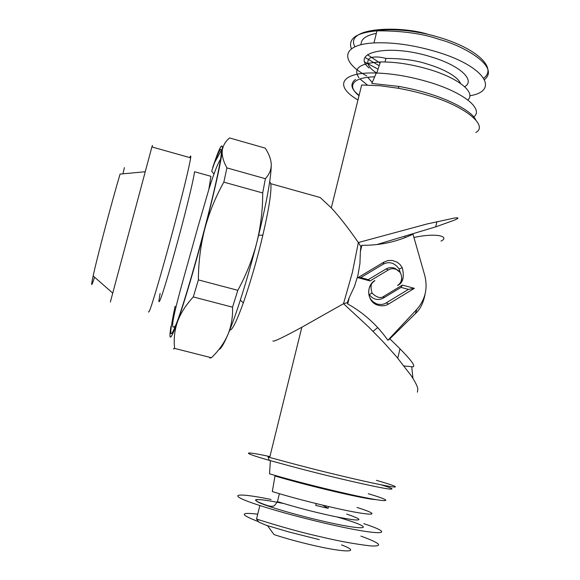 <?xml version="1.0" encoding="UTF-8"?>
<svg xmlns="http://www.w3.org/2000/svg" width="580" height="580" viewBox="0 0 580 580"><rect width="100%" height="100%" fill="white"/><g stroke="black" fill="none" stroke-linecap="round" stroke-linejoin="round"><path stroke-width="0.87" d="M417.426 392.189L417.832 388.868C417.339 386.012 415.055 381.524 410.988 375.39L396.481 356.656L383.177 341.83L368.59 326.917L343.505 303.71L347.304 302.666L347.71 303.927C363.769 312.932 377.159 325.046 387.889 340.264L389.833 338.843C410.502 358.636 417.796 367.93 411.706 366.727L404.086 365.958M377.725 327.584L373.049 331.354M389.833 338.843L415.338 313.707C420.159 309.452 423.393 303.007 425.046 294.372M413.932 237.474C437.965 232.304 449.87 237.017 440.981 241.084M397.561 285.469C402.97 283.062 404.543 277.138 402.274 267.685L399.99 264.487L397.039 262.138L392.268 260.449L388.027 260.536L383.887 262.117L357.896 277.675L370.047 280.959L388.44 269.903C390.717 268.518 393.298 268.344 396.184 269.388C402.861 271.672 403.499 282.192 397.561 285.469C400.425 283.475 401.824 281.01 401.744 278.074M388.636 303.985L414.374 288.325L402.389 285.077L384.061 296.184C380.864 298.707 376.877 297.7 372.099 293.168C370.069 286.542 371.004 282.344 374.919 280.568C365.538 285.744 367.046 302.434 378.015 305.218C382.039 306.298 385.577 305.885 388.636 303.985L386.193 302.898L408.429 289.384L414.374 288.325M347.71 303.927L349.269 297.504L354.329 286.738L357.94 275.355L359.926 263.632L360.376 251.648L361.913 245.304C380.117 245.507 397.14 241.795 412.989 234.161L424.785 275.551C427.938 288.318 425.307 299.563 416.889 309.285L387.889 340.264M349.269 297.504L347.304 302.666M376.398 480.334C393.515 485.279 399.084 487.475 393.11 486.932C386.2 486.156 360.898 480.624 336.219 474.643C317.485 470.199 295.307 464.464 269.693 457.439L268.018 456.967L269.33 460.346C237.96 451.494 245.014 451.124 269.896 456.605M376.746 244.579L435.725 226.852L454.727 220.045L457.663 218.522C458.599 217.783 457.381 217.652 454.01 218.124L426.923 224.003L358.353 242.534L352.379 272.44L343.505 303.71L301.839 327.243L269.693 457.439M383.887 262.117L383.191 264.19C389.252 261.138 394.574 262.747 399.171 269.019L400.447 273.144M370.047 280.959L368.286 279.64L386.004 269.004C388.941 267.351 391.993 267.148 395.161 268.402L399.692 272.056M357.896 277.675L360.789 277.61L368.286 279.64M383.191 264.19L360.789 277.61M386.193 302.898C383.685 304.529 380.611 304.884 376.957 303.964C371.954 301.745 369.235 298.359 368.808 293.813C368.169 288.608 370.207 284.193 374.919 280.568M402.389 285.077L401.012 287.383L383.365 298.076C377.79 300.744 373.071 299.555 369.206 294.51L368.808 293.813M408.429 289.384L401.012 287.383M361.913 245.304L360.89 246.601L360.376 251.648M360.89 246.601L358.353 242.534C348.268 228.005 339.249 216.463 331.31 207.901L320.24 197.548L270.824 183.693L269.707 181.685M381.169 484.822C392.986 488.462 395.139 489.788 387.614 488.824C379.03 487.562 356.475 482.611 334.877 477.391C316.673 473.084 295.169 467.502 270.367 460.643L269.33 460.346M272.912 340.967L273.615 341.149C276.392 340.583 285.802 335.95 301.839 327.243M331.31 207.901L361.652 85.014L380.009 85.739L398.155 88.225C409.378 90.313 418.956 92.59 426.873 95.04C463.717 105.161 489.099 125.671 475.774 132.501M368.235 493.696C402.592 503.904 384.736 502.933 331.071 490.027C307.538 484.365 287.027 478.964 269.54 473.831L270.367 460.643M229.774 329.998L230.325 329.969C232.565 329.57 236.894 320.559 243.317 302.934C250.944 280.735 257.462 258.151 262.856 235.175C269.004 208.59 271.665 191.429 270.824 183.693M357.969 99.934C333.848 86.152 340.344 71.775 376.318 73.015L371.824 83.433L399.134 86.449C409.915 88.45 419.108 90.632 426.706 92.988C449.348 99.521 471.7 111.106 475.716 119.748M376.318 73.015C392.769 73.58 410.19 76.575 428.584 81.997C463.826 92.401 483.93 109.076 473.787 116.95M375.536 499.605C367.887 499.162 343.824 493.812 328.954 490.23C309.995 485.699 292.175 481.001 275.478 476.144L274.985 475.999L272.31 491.564C287.216 496.161 304.746 500.866 324.887 505.68C370.526 516.562 386.599 516.7 357.012 507.449M374.687 76.785C366.176 77.089 360.02 78.394 356.236 80.685C350.61 84.557 351.531 89.574 359.005 95.743M359.107 95.323C350.958 89.175 349.769 83.853 355.533 79.373M209.677 357.998L211.403 357.744C218.617 350.842 224.069 343.229 227.751 334.899C231.297 326.431 232.892 317.195 232.544 307.19L237.829 290.319C246.159 275.05 252.438 259.311 256.664 243.078C260.71 226.773 262.718 210.069 262.704 192.966L265.386 178.698C269.359 174.341 271.317 169.606 271.259 164.51C271.215 178.016 266.351 204.211 256.664 243.078C247.486 279.277 235.654 316.607 227.751 334.899C223.692 344.31 220.748 349.167 218.914 349.479M367.343 84.999L359.992 78.981M358.962 77.764C352.647 68.433 359.781 63.169 380.371 61.966C395.328 61.77 411.626 64.264 429.258 69.448C458.968 78.264 476.238 92.778 467.792 99.949M316.209 503.578L315.767 505.405L322.001 506.905L328.062 508.312L328.49 506.521M328.062 508.312L322.647 505.144M271.259 164.51C271.019 159.348 268.997 153.881 265.19 148.11L229.586 137.96C225.504 141.353 223.082 145.413 222.307 150.147C222.865 140.983 219.639 146.849 212.621 167.736M367.727 77.307L372.229 82.483M265.386 178.698L226.925 167.895C223.481 161.646 221.908 156.063 222.205 151.141L222.307 150.147M237.829 290.319L198.374 279.894C198.447 263.066 200.433 246.645 204.341 230.63L205.197 227.36C209.583 211.606 215.796 196.526 223.837 182.135L262.704 192.966M221.575 149.865L214.665 162.523M170.991 326.243L170.875 326.917C168.555 341.808 170.643 340.431 177.139 322.799L177.748 321.074C180.902 312.801 186.086 304.754 193.307 296.931L232.544 307.19M211.403 357.744L174.631 348.413L173.463 348.812L174.007 348.95M174.631 348.413C173.63 339.72 174.464 331.18 177.139 322.799M271.099 499.482C234.226 491.927 224.344 494.102 259.847 505.535C278.03 511.364 299.389 517.186 323.93 523C380.168 536.275 399.214 535.267 363.798 523.675M223.837 182.135L226.925 167.895M205.197 227.36C214.868 189.747 220.538 164.343 222.205 151.141M193.307 296.931L198.374 279.894M177.748 321.074C184.346 302.361 195.076 265.981 204.341 230.63M211.809 170.825C222.017 139.954 225.156 141.02 216.028 182.055C207.038 222.735 187.935 291.617 178.038 319.29C169.454 342.207 168.483 337.836 175.131 306.182M469.829 95.758C500.149 90.944 484.996 66.185 436.508 51.772C413.598 45.015 392.754 42.065 373.977 42.92C340.619 44.624 339.938 61.69 366.806 75.965M257.716 514.184C239.656 512.002 239.801 514.453 258.144 521.536M341.504 544.91C361.797 552.479 346.796 553.204 312.54 545.2C298.229 541.865 285.396 538.327 274.036 534.586L267.539 525.705M376.333 33.35C365.842 35.46 360.767 39.252 361.108 44.725M367.502 54.73L380.023 63.039M160.109 293.451L158.819 301.419C159.239 302.63 160.769 299.019 163.415 290.594C167.439 278.269 175.957 248.494 182.903 221.799C189.704 195.569 193.575 178.887 194.525 171.738L210.946 176.32L208.844 189.421M406.471 30.602L420.442 32.473L434.543 35.982M148.451 311.83C148.799 313.12 150.466 308.915 153.439 299.215C158.006 284.78 168.012 249.48 176.371 217.565C184.556 186.238 189.319 166.322 190.668 157.832C190.972 155.498 190.675 155.411 189.776 157.586M110.352 302.006L151.895 146.943C152.576 144.703 152.649 144.725 152.112 147.008M94.591 277.175C91.256 287.426 90.77 287.006 93.155 275.913L93.931 272.44C98.622 251.742 111.838 201.927 120.06 174.087M124.403 167.627L122.916 173.826M412.982 378.472L411.706 366.727M415.338 313.707L416.889 309.285M388.44 269.903L386.004 269.004M384.061 296.184L383.365 298.076M346.659 514.09C360.165 518.679 362.551 520.586 353.829 519.825C343.324 518.317 332.202 516.142 320.464 513.293C308.306 510.538 293.958 506.644 277.436 501.62L279.371 493.703M343.621 518.926C377.776 529.33 366.111 531.382 320.16 520.507C293.589 514.286 265.778 506.007 258.071 502.135C251.829 498.394 260.297 498.851 283.475 503.491M385.062 61.966L385.925 58.42C402.766 58.442 416.802 60.407 428.025 64.308C439.147 67.57 456.873 75.03 460.578 83.491M369.01 67.962C350.124 52.055 389.144 43.544 431.15 56.883C460.208 65.533 475.687 80.294 464.689 86.761M360.883 536.094C380.502 543.264 383.837 546.548 370.895 545.939C355.207 544.127 338.459 541.075 320.638 536.783C302.441 532.752 281.068 526.843 256.512 519.057L259.847 505.535M378.037 69.208L364.885 62.075M351.4 48.865C347.732 38.715 356.25 32.705 376.957 30.834C401.962 30.733 422.791 33.604 439.444 39.469C461.535 45.081 500.866 66.207 484.532 79.554M428.569 34.488C401.433 25.534 343.614 26.876 354.945 46.806M365.081 57.529L379.175 65.678M397.771 358.179L399.91 349.058M404.956 236.408L404.912 237.698M399.171 269.019L402.266 267.67M396.184 269.388L395.168 268.395M376.957 303.964L378.015 305.218M372.099 293.161L369.206 294.51M435.725 226.852L436.95 221.604M398.155 88.225L399.134 86.449M240.367 300.034L243.317 302.934M258.637 235.197L262.856 235.175M275.957 475.687L275.478 476.144M376.804 73.029L380.371 61.966M283.584 503.52C260.13 498.727 242.984 497.024 267.474 505.586C270.273 506.333 272.165 506.5 273.158 506.079C273.615 506.659 275.043 505.173 277.436 501.62M343.81 518.984L337.096 516.968M385.925 58.42C380.842 57.05 376.522 56.651 372.947 57.231C367.908 57.275 363.073 64.467 376.717 73.029M256.512 519.057L258.985 522.217L266.38 525.328L288.956 531.969L319.268 539.625M211.693 171.172L213.955 174.007M373.977 42.92L376.957 30.834C384.076 29.384 394.784 29.413 409.081 30.907C425.792 33.335 431.339 35.133 439.64 37.49C477.587 48.85 497.183 68.281 483.727 78.148M175.928 325.061C165.488 338.662 182.069 284.541 197.338 229.078L208.894 189.268C214.948 169.933 218.421 162.429 220.618 159.152M158.819 301.419L159.406 301.571M190.668 157.832L151.895 146.943M120.06 174.094L144.906 171.774M112.469 292.878L93.155 275.913"/></g></svg>
